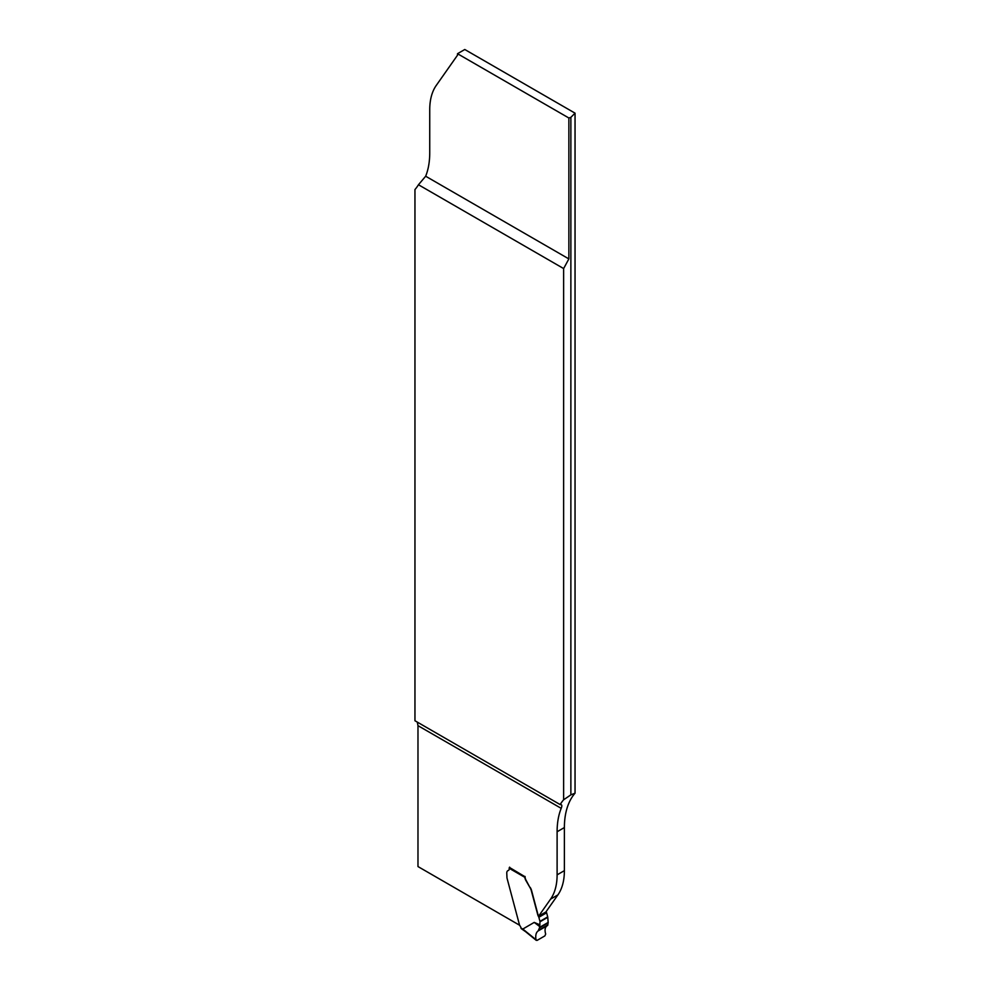 <?xml version="1.0" encoding="UTF-8"?>
<svg xmlns="http://www.w3.org/2000/svg" width="990" height="990" viewBox="0 0 990 990"><rect width="100%" height="100%" fill="white"/><g stroke="black" fill="none" stroke-linecap="round" stroke-linejoin="round"><path stroke-width="1.49" d="M568.866 117.996L570.871 117.327L575.042 113.157L464.78 49.5L457.504 53.708L568.866 117.996L568.866 258.91L563.632 268.562L563.632 799.784A89.211 51.505 60 0 0 560.142 804.573L414.959 720.757L414.959 189.548A89.211 51.505 60 0 0 418.461 184.746L563.632 268.562M563.632 799.784L570.871 794.859L575.042 793.2A89.211 51.505 -120 0 0 564.387 827.553L564.387 870.643A68.619 39.625 60 0 1 557.89 894.91L545.898 911.963L538.622 916.171L550.601 899.106A68.619 39.625 60 0 0 557.11 874.851L557.11 831.761A89.211 51.505 -120 0 1 561.194 808.335C562.295 805.6 561.949 804.35 560.142 804.573L561.318 804.697M418.461 184.746L425.663 176.22A89.211 51.505 -120 0 0 429.734 152.806L429.734 109.717A68.619 39.625 60 0 1 436.243 85.449L457.504 55.205L457.504 53.708M575.042 793.2L575.042 113.157M509.615 867.141A1.374 0.792 120 0 0 509.194 868.304L509.194 868.836A3.428 1.98 60 0 1 508.489 870.408A3.428 1.98 60 0 1 508.229 870.519A5.148 2.97 -120 0 0 507.833 870.68A5.148 2.97 -120 0 0 506.769 873.044L506.979 877.957A6.868 3.96 -120 0 0 507.066 878.303L519.577 925.217L417.978 866.559L417.978 725.658L417.31 722.118M525.059 876.447A1.374 0.792 120 0 0 524.947 876.695L509.442 867.426M525.059 876.62A5.495 3.168 -120 0 0 526.197 880.457L530.739 888.995A6.868 3.96 60 0 1 531.308 890.604L537.78 914.859A3.861 2.228 -120 0 0 538.572 916.641A1.374 0.792 60 0 1 538.857 917.272L539.946 921.368A1.374 0.792 60 0 1 540.008 921.777L539.513 927.853L538.139 930.897M538.622 916.171A3.861 2.228 -120 0 1 538.015 914.711L531.556 890.468A6.868 3.96 -120 0 0 530.974 888.859L530.256 887.486M570.871 794.859L570.871 117.327M538.721 930.6L547.47 925.551C545.057 926.925 544.463 929.771 545.676 934.053L544.871 935.896L537.075 940.401L544.871 935.896L545.676 934.053C544.463 929.771 545.057 926.925 547.47 925.551L548.188 922.853L547.767 917.297A1.374 0.792 -120 0 0 547.705 916.876L546.616 912.792A1.374 0.792 -120 0 0 546.332 912.161A3.861 2.228 60 0 1 546.072 911.716M519.577 925.217L520.171 926.108A2.054 1.188 60 0 1 520.901 927.952A56.269 32.484 60 0 1 522.745 929.078L534.229 922.395L540.008 924.908M524.947 876.695L524.849 877.338A5.495 3.168 -120 0 0 525.95 880.593L530.009 887.622M521.866 928.521L520.901 927.952M523.71 929.622L522.745 929.078L523.71 929.622M546.616 926.046L538.56 930.687C536.159 932.073 535.293 935.055 535.974 939.646L537.075 940.401M539.624 926.516L534.229 922.395M538.56 930.687C536.159 932.073 535.293 935.055 535.974 939.646L522.782 929.028M564.387 827.553L557.11 831.761M425.663 176.22L568.866 258.91M557.89 894.91L550.601 899.106M561.194 808.335L417.978 725.658M564.387 870.643L557.11 874.851M524.849 877.338L509.194 868.304M539.067 929.969L547.94 924.858M548.188 922.853L539.513 927.853M539.575 927.383L548.2 922.408M540.008 921.777L547.767 917.297M547.705 916.876L539.946 921.368M546.616 912.792L538.857 917.272M546.332 912.161L538.572 916.641M521.186 928.583L525.64 931.714A1.374 0.743 -50.8 0 1 525.48 931.095M538.647 930.649L547.557 925.502M525.64 931.714L536.221 940.327"/></g></svg>
